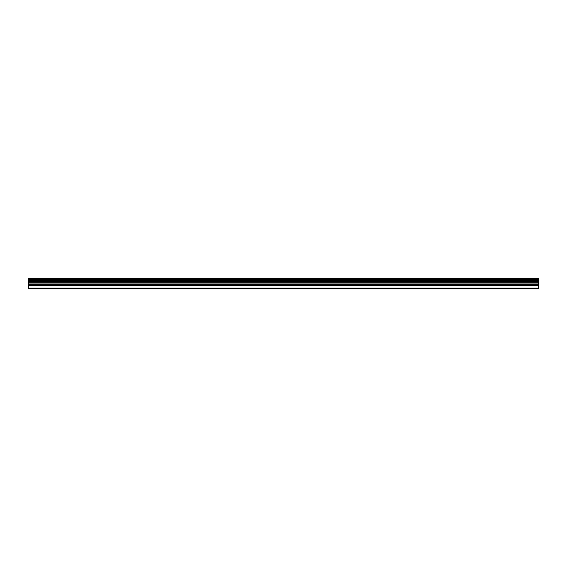 <?xml version="1.0" encoding="UTF-8"?>
<svg xmlns="http://www.w3.org/2000/svg" width="567" height="567" viewBox="0 0 567 567"><rect width="100%" height="100%" fill="white"/><g stroke="black" fill="none" stroke-linecap="round" stroke-linejoin="round"><path stroke-width="0.85" d="M28.35 285.477L28.35 281.728L538.65 281.728L538.65 285.477L28.35 285.477L28.35 288.787L538.65 288.787L538.65 285.477M28.35 278.397L538.65 278.397L28.35 278.213L28.35 281.728M538.65 278.213L28.35 278.213M538.65 278.397L538.65 279.297L28.35 279.297M28.35 279.524L538.65 279.297M538.65 279.524L538.65 280.353L28.35 280.353M28.35 280.573L538.65 280.353M538.65 280.573L538.65 281.586L28.35 281.586M28.35 288.1L538.65 288.1M28.35 281.934L538.65 281.934M28.35 285.704L538.65 285.704M28.35 284.195L538.65 284.195M538.65 283.961L28.35 283.961M28.35 282.16L538.65 282.16"/></g></svg>
